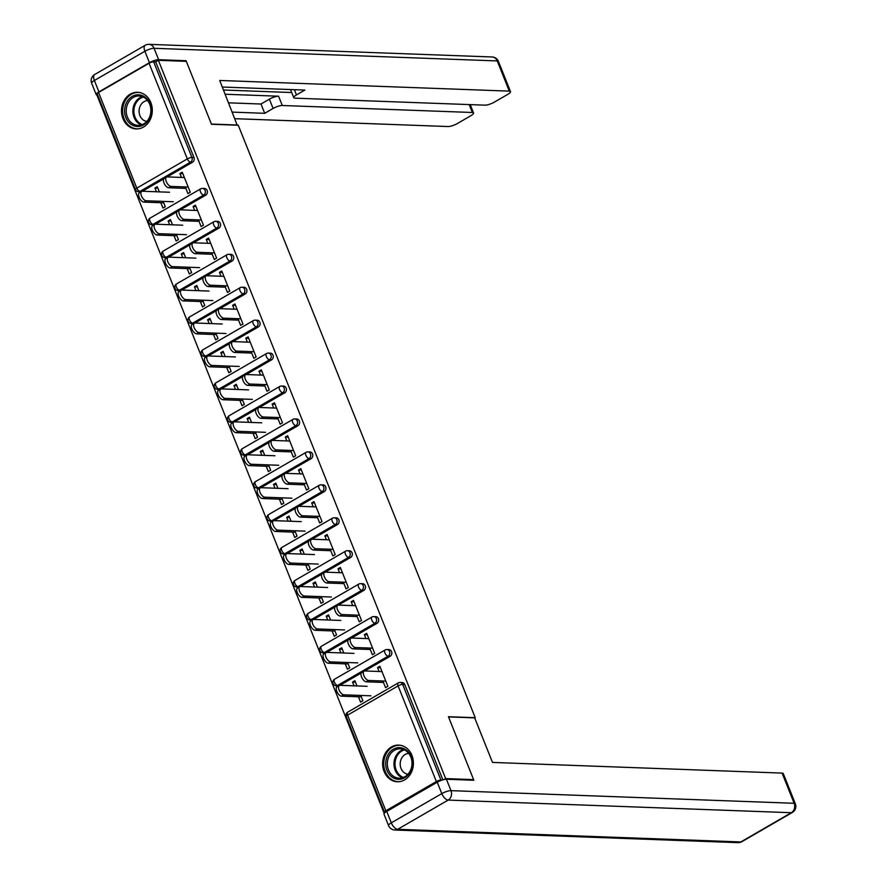 <?xml version="1.0" encoding="UTF-8"?>
<svg xmlns="http://www.w3.org/2000/svg" width="887" height="887" viewBox="0 0 887 887"><rect width="100%" height="100%" fill="white"/><g stroke="black" fill="none" stroke-linecap="round" stroke-linejoin="round"><path stroke-width="1.33" d="M122.971 118.658A18.339 15.401 -87.9 0 0 136.221 128.925A18.339 15.401 -87.9 0 0 150.823 102.548A18.339 15.401 -87.9 0 0 137.574 92.281A18.339 15.401 -87.9 0 0 122.971 118.658M384.093 771.49A18.339 15.401 -87.9 0 0 397.332 781.757A18.339 15.401 -87.9 0 0 411.934 755.38A18.339 15.401 -87.9 0 0 398.684 745.113A18.339 15.401 -87.9 0 0 384.093 771.49M97.792 95.364L97.149 95.729L384.204 813.423M98.557 92.492L136.809 188.133A3.526 0.898 -21.8 0 0 135.445 189.519L97.193 93.867A3.526 0.898 -21.8 0 1 98.557 92.492L149.06 63.265A3.526 0.898 -21.8 0 1 153.651 61.791L155.691 61.868L158.374 60.316L186.314 61.347L211.472 124.258L238.27 125.244L475.221 717.694L474.711 717.993M436.36 781.547L398.097 685.906A3.526 0.898 158.2 0 1 402.687 684.431A3.526 2.96 -87.9 0 0 400.148 682.458L402.188 682.524A3.526 2.96 92.1 0 1 404.738 684.509L402.687 684.431L440.95 780.072A3.526 0.898 158.2 0 0 436.36 781.547L385.845 810.773A3.526 0.898 158.2 0 0 384.481 812.148A3.526 0.898 158.2 0 0 385.08 812.392L385.257 812.403M404.738 684.509L442.868 779.839M440.95 780.072L441.992 780.116M475.221 717.694L448.434 716.707L473.603 779.629L472.594 780.216M473.603 779.629L445.662 778.598L444.043 779.54M158.374 60.316L445.662 778.598M380.434 667.711L377.54 667.612L379.858 666.27L387.874 686.327L385.557 687.669L382.885 680.994M360.754 695.441L362.894 700.785L360.565 702.127L358.437 696.783M356.962 685.939L354.867 680.717L352.549 682.07L355.443 682.17M377.54 667.612L379.093 671.492M352.549 682.07L354.057 685.839M154.271 224.71A3.526 2.96 92.1 0 1 153.806 224.744L151.766 224.666A3.526 2.96 -87.9 0 0 153.163 224.311L154.859 224.367A5.289 2.539 60 0 0 154.937 229.545A5.289 2.539 60 0 0 159.405 233.702L186.514 234.7M205.717 195.162L203.677 195.085A3.526 2.96 92.1 0 0 205.085 190.372A3.526 2.96 -87.9 0 0 202.535 188.399L204.575 188.476A3.526 2.96 92.1 0 1 207.126 190.45A3.526 2.96 92.1 0 1 205.717 195.162L180.327 209.853M176.868 211.849L155.513 224.2M155.691 61.868L193.954 157.509A3.526 2.96 92.1 0 1 192.534 162.221L167.155 176.912M163.685 178.919L142.341 191.259M141.088 191.78A3.526 2.96 92.1 0 1 140.634 191.803L138.594 191.725A3.526 2.96 -87.9 0 0 139.991 191.37L141.687 191.437A5.289 2.539 60 0 0 141.765 196.604A5.289 2.539 60 0 0 146.233 200.761L173.342 201.759M198.455 219.876L201.127 226.551L203.445 225.209L195.417 205.141L193.1 206.494L194.652 210.374M176.325 234.323L178.453 239.656L176.136 240.998L174.007 235.665M172.521 224.821L170.437 219.599L168.109 220.941L169.628 224.721M180.615 290.592A3.526 2.96 92.1 0 1 180.15 290.614L178.11 290.537A3.526 2.96 -87.9 0 0 179.507 290.182L181.214 290.249A5.289 2.539 60 0 0 181.292 295.415A5.289 2.539 60 0 0 185.749 299.573L212.858 300.571M232.061 261.033L230.021 260.966A3.526 2.96 92.1 0 0 231.429 256.243A3.526 2.96 -87.9 0 0 228.879 254.27L230.919 254.347A3.526 2.96 92.1 0 1 233.469 256.321A3.526 2.96 92.1 0 1 232.061 261.033L206.671 275.724M203.212 277.731L181.868 290.071M224.799 285.747L227.471 292.422L229.788 291.08L221.772 271.023L219.444 272.364L221.007 276.245M202.668 300.205L204.808 305.538L202.48 306.88L200.351 301.547M198.865 290.703L196.781 285.481L194.464 286.823L195.972 290.592M206.959 356.463A3.526 2.96 92.1 0 1 206.505 356.485L204.465 356.419A3.526 2.96 -87.9 0 0 205.862 356.053L207.558 356.119A5.289 2.539 60 0 0 207.636 361.286A5.289 2.539 60 0 0 212.104 365.455L239.213 366.453M258.405 326.915L256.365 326.837A3.526 2.96 92.1 0 0 257.773 322.125A3.526 2.96 -87.9 0 0 255.234 320.14L257.274 320.218A3.526 2.96 92.1 0 1 259.824 322.192A3.526 2.96 92.1 0 1 258.405 326.915L233.026 341.595M229.556 343.602L208.212 355.953M251.154 351.629L253.815 358.293L256.143 356.951L248.116 336.894L245.799 338.235L247.351 342.127M229.023 366.076L231.152 371.409L228.835 372.751L226.695 367.418M225.22 356.574L223.125 351.352L220.808 352.693L222.315 356.463M233.314 422.334A3.526 2.96 92.1 0 1 232.849 422.367L230.808 422.29A3.526 2.96 -87.9 0 0 232.206 421.935L233.902 421.99A5.289 2.539 60 0 0 233.98 427.168A5.289 2.539 60 0 0 238.448 431.326L265.557 432.324M284.76 392.786L282.72 392.708A3.526 2.96 92.1 0 0 284.128 387.996A3.526 2.96 -87.9 0 0 281.578 386.022L283.618 386.089A3.526 2.96 92.1 0 1 286.168 388.074A3.526 2.96 92.1 0 1 284.76 392.786L259.37 407.477M255.911 409.472L234.556 421.824M277.498 417.5L280.17 424.174L282.487 422.822L274.46 402.765L272.143 404.106L273.695 407.998M255.367 431.947L257.496 437.28L255.179 438.621L253.05 433.288M251.564 422.445L249.48 417.223L247.151 418.564L248.67 422.345M259.658 488.216A3.526 2.96 92.1 0 1 259.192 488.238L257.152 488.16A3.526 2.96 -87.9 0 0 258.549 487.806L260.257 487.872M311.104 458.657L309.064 458.579A3.526 2.96 92.1 0 0 310.472 453.867A3.526 2.96 -87.9 0 0 307.922 451.893L309.962 451.971A3.526 2.96 92.1 0 1 312.512 453.944A3.526 2.96 92.1 0 1 311.104 458.657L285.714 473.348M282.254 475.354L260.911 487.695M303.842 483.371L306.514 490.045L308.831 488.704L300.815 468.646L298.487 469.988L300.05 473.869M281.711 497.818L283.851 503.162L281.523 504.503L279.394 499.17M277.908 488.327L275.824 483.105L273.506 484.446L275.014 488.216M286.002 554.087A3.526 2.96 92.1 0 1 285.547 554.109L283.507 554.031A3.526 2.96 -87.9 0 0 284.904 553.676L286.601 553.743A5.289 2.539 60 0 0 286.678 558.91A5.289 2.539 60 0 0 291.147 563.079L318.256 564.077M337.448 524.539L335.408 524.461A3.526 2.96 92.1 0 0 336.827 519.738A3.526 2.96 -87.9 0 0 334.277 517.764L336.317 517.842A3.526 2.96 92.1 0 1 338.867 519.815A3.526 2.96 92.1 0 1 337.448 524.539L312.069 539.218M308.598 541.225L287.255 553.577M330.197 549.241L332.858 555.916L335.186 554.575L327.159 534.517L324.842 535.859L326.394 539.751M308.066 563.7L310.195 569.033L307.878 570.374L305.738 565.041M304.263 554.198L302.168 548.975L299.85 550.317L301.358 554.087M312.357 619.958A3.526 2.96 92.1 0 1 311.891 619.991L309.851 619.913A3.526 2.96 -87.9 0 0 311.248 619.558L312.945 619.614A5.289 2.539 60 0 0 313.033 624.792A5.289 2.539 60 0 0 317.491 628.95L344.599 629.947M363.803 590.409L361.763 590.332A3.526 2.96 92.1 0 0 363.171 585.62A3.526 2.96 -87.9 0 0 360.621 583.646L362.661 583.713A3.526 2.96 92.1 0 1 365.211 585.697A3.526 2.96 92.1 0 1 363.803 590.409L338.413 605.089M334.953 607.096L313.61 619.448M356.541 615.123L359.213 621.787L361.53 620.445L353.503 600.388L351.185 601.73L352.738 605.621M334.41 629.57L336.539 634.904L334.222 636.245L332.093 630.912M330.607 620.068L328.523 614.846L326.205 616.188L327.713 619.969M338.701 685.839A3.526 2.96 92.1 0 1 338.246 685.862L336.195 685.784A3.526 2.96 -87.9 0 0 337.592 685.429L339.3 685.496A5.289 2.539 60 0 0 339.377 690.663A5.289 2.539 60 0 0 343.834 694.82L370.943 695.818M390.147 656.28L388.107 656.203A3.526 2.96 92.1 0 0 389.515 651.49A3.526 2.96 -87.9 0 0 386.965 649.517L389.016 649.594A3.526 2.96 92.1 0 1 391.555 651.568A3.526 2.96 92.1 0 1 390.147 656.28L364.757 670.971M361.297 672.978L339.954 685.318M347.582 662.511L349.722 667.844L347.394 669.186L345.265 663.853M343.779 653.009L341.695 647.787L339.377 649.129L340.885 652.899M369.713 648.053L372.385 654.728L374.702 653.386L366.686 633.329L364.357 634.671L365.921 638.551M325.529 652.899A3.526 2.96 92.1 0 1 325.063 652.921L323.023 652.843A3.526 2.96 -87.9 0 0 324.42 652.488L326.117 652.555A5.289 2.539 60 0 0 326.205 657.722A5.289 2.539 60 0 0 330.663 661.89L357.771 662.888M376.975 623.35L374.935 623.273A3.526 2.96 92.1 0 0 376.343 618.549A3.526 2.96 -87.9 0 0 373.793 616.576L375.833 616.653A3.526 2.96 92.1 0 1 378.383 618.627A3.526 2.96 92.1 0 1 376.975 623.35L351.585 638.03M348.125 640.037L326.782 652.388M321.238 596.629L323.367 601.974L321.05 603.315L318.91 597.982M317.435 587.139L315.351 581.905L313.022 583.258L314.53 587.028M343.369 582.182L346.041 588.857L348.358 587.516L340.331 567.458L338.014 568.8L339.566 572.68M299.185 587.028A3.526 2.96 92.1 0 1 298.719 587.05L296.679 586.972A3.526 2.96 -87.9 0 0 298.076 586.617L299.773 586.684A5.289 2.539 60 0 0 299.85 591.851A5.289 2.539 60 0 0 304.319 596.009L331.428 597.006M350.631 557.468L348.58 557.391A3.526 2.96 92.1 0 0 349.999 552.679A3.526 2.96 -87.9 0 0 347.449 550.705L349.489 550.783A3.526 2.96 92.1 0 1 352.039 552.756A3.526 2.96 92.1 0 1 350.631 557.468L325.241 572.159M321.781 574.166L300.427 586.507M294.883 530.759L297.023 536.092L294.706 537.433L292.566 532.1M291.091 521.257L288.996 516.034L286.678 517.376L288.186 521.157M317.025 516.312L319.686 522.986L322.014 521.634L313.987 501.576L311.67 502.918L313.222 506.81M272.83 521.146A3.526 2.96 92.1 0 1 272.376 521.179L270.335 521.101A3.526 2.96 -87.9 0 0 271.721 520.747L273.429 520.802M324.276 491.598L322.236 491.52A3.526 2.96 92.1 0 0 323.644 486.808A3.526 2.96 -87.9 0 0 321.105 484.834L323.145 484.901A3.526 2.96 92.1 0 1 325.684 486.885A3.526 2.96 92.1 0 1 324.276 491.598L298.897 506.277M295.426 508.284L274.083 520.636M268.539 464.888L270.668 470.221L268.351 471.562L266.222 466.229M264.736 455.386L262.652 450.164L260.334 451.505L261.842 455.275M290.67 450.43L293.342 457.104L295.659 455.763L287.643 435.705L285.315 437.047L286.867 440.939M246.486 455.275A3.526 2.96 92.1 0 1 246.021 455.297L243.98 455.219A3.526 2.96 -87.9 0 0 245.377 454.865L247.074 454.931A5.289 2.539 60 0 0 247.163 460.098A5.289 2.539 60 0 0 251.62 464.267L278.729 465.265M297.932 425.727L295.892 425.649A3.526 2.96 92.1 0 0 297.3 420.926A3.526 2.96 -87.9 0 0 294.75 418.952L296.79 419.03A3.526 2.96 92.1 0 1 299.34 421.003A3.526 2.96 92.1 0 1 297.932 425.727L272.542 440.407M269.083 442.413L247.739 454.765M242.195 399.017L244.324 404.35L242.007 405.692L239.867 400.359M238.392 389.515L236.308 384.293L233.98 385.634L235.487 389.404M264.326 384.559L266.998 391.234L269.315 389.892L261.288 369.835L258.971 371.176L260.523 375.057M220.131 389.404A3.526 2.96 92.1 0 1 219.677 389.426L217.637 389.349A3.526 2.96 -87.9 0 0 219.034 388.994L220.73 389.06M271.588 359.845L269.537 359.778A3.526 2.96 92.1 0 0 270.956 355.055A3.526 2.96 -87.9 0 0 268.406 353.081L270.446 353.159A3.526 2.96 92.1 0 1 272.996 355.133A3.526 2.96 92.1 0 1 271.588 359.845L246.198 374.536M242.728 376.543L221.384 388.883M215.84 333.135L217.98 338.468L215.652 339.81L213.523 334.477M212.048 323.633L209.953 318.411L207.636 319.752L209.144 323.533M237.971 318.688L240.643 325.363L242.96 324.021L234.944 303.953L232.627 305.305L234.179 309.186M193.787 323.522A3.526 2.96 92.1 0 1 193.333 323.555L191.282 323.478A3.526 2.96 -87.9 0 0 192.679 323.123L194.386 323.178A5.289 2.539 60 0 0 194.464 328.356A5.289 2.539 60 0 0 198.921 332.514L226.03 333.512M245.233 293.974L243.193 293.896A3.526 2.96 92.1 0 0 244.601 289.184A3.526 2.96 -87.9 0 0 242.062 287.211L244.102 287.288A3.526 2.96 92.1 0 1 246.641 289.262A3.526 2.96 92.1 0 1 245.233 293.974L219.854 308.665M216.384 310.661L195.04 323.012M189.496 267.264L191.625 272.597L189.308 273.939L187.179 268.606M185.693 257.762L183.609 252.54L181.292 253.882L182.8 257.651M211.627 252.817L214.299 259.481L216.616 258.139L208.6 238.082L206.272 239.423L207.824 243.315M167.443 257.651A3.526 2.96 92.1 0 1 166.978 257.673L164.938 257.607A3.526 2.96 -87.9 0 0 166.335 257.241L168.031 257.308A5.289 2.539 60 0 0 168.12 262.474A5.289 2.539 60 0 0 172.577 266.643L199.686 267.641M218.889 228.103L216.849 228.026A3.526 2.96 92.1 0 0 218.257 223.313A3.526 2.96 -87.9 0 0 215.707 221.329L217.747 221.406A3.526 2.96 92.1 0 1 220.298 223.38A3.526 2.96 92.1 0 1 218.889 228.103L193.499 242.783M190.04 244.79L168.696 257.141M163.153 201.393L165.281 206.726L162.964 208.068L160.824 202.735M159.35 191.891L157.254 186.669L154.937 188.011L156.445 191.78M185.283 186.935L187.944 193.61L190.273 192.268L182.245 172.211L179.928 173.553L181.48 177.433M364.357 634.671L367.262 634.782M339.377 649.129L342.271 649.229M351.185 601.73L354.09 601.841M326.205 616.188L329.099 616.299M338.014 568.8L340.918 568.9M313.022 583.258L315.927 583.358M324.842 535.859L327.735 535.97M299.85 550.317L302.755 550.428M311.67 502.918L314.563 503.029M286.678 517.376L289.583 517.487M298.487 469.988L301.392 470.088M273.506 484.446L276.4 484.546M285.315 437.047L288.22 437.158M260.334 451.505L263.228 451.616M272.143 404.106L275.048 404.217M247.151 418.564L250.056 418.675M258.971 371.176L261.865 371.276M233.98 385.634L236.884 385.734M245.799 338.235L248.693 338.346M220.808 352.693L223.712 352.804M232.627 305.305L235.521 305.405M207.636 319.752L210.529 319.863M219.444 272.364L222.349 272.464M194.464 286.823L197.357 286.922M206.272 239.423L209.177 239.534M181.292 253.882L184.186 253.992M193.1 206.494L196.005 206.593M168.109 220.941L171.014 221.051M179.928 173.553L182.822 173.664M154.937 188.011L157.842 188.111M381.987 671.603L364.845 670.971A5.289 2.539 60 0 0 364.102 671.137A5.289 2.539 60 0 0 364.18 676.315A5.289 2.539 60 0 0 368.648 680.473L366.331 681.815A5.289 2.539 -120 0 1 361.863 677.657A5.289 2.539 -120 0 1 361.774 672.479L364.102 671.137M383.472 682.447L366.331 681.815M385.79 681.105L368.648 680.473M343.834 694.82L341.517 696.162A5.289 2.539 -120 0 1 337.06 692.004A5.289 2.539 -120 0 1 336.971 686.837L339.289 685.496A5.289 2.539 60 0 1 340.043 685.318L367.151 686.316M341.517 696.162L361.342 696.894M412.311 764.561A15.866 13.327 92.1 0 1 397.941 779.296A15.866 13.327 92.1 0 1 385.745 762.388A15.866 13.327 92.1 0 1 400.115 747.641A15.866 13.327 92.1 0 1 412.311 764.561M387.375 762.487A14.691 12.34 -87.9 0 0 399.128 778.176A14.691 12.34 -87.9 0 0 411.967 764.505A14.691 12.34 -87.9 0 0 400.214 748.816A14.691 12.34 -87.9 0 0 387.375 762.487M408.73 753.385A10.456 8.781 -87.9 0 0 400.225 763.119A10.456 8.781 -87.9 0 0 407.965 774.24M400.669 745.335A18.217 15.301 -87.9 0 0 399.704 745.268A18.217 15.301 -87.9 0 0 383.783 762.221A18.217 15.301 -87.9 0 0 398.363 781.68A18.217 15.301 -87.9 0 0 399.338 781.68M145.501 97.481A15.866 13.327 92.1 0 1 148.883 119.501A15.866 13.327 92.1 0 1 130.334 123.803A15.866 13.327 92.1 0 1 126.952 101.783A15.866 13.327 92.1 0 1 145.501 97.481M131.531 122.849A14.691 12.34 -87.9 0 0 138.017 125.344A14.691 12.34 -87.9 0 0 150.247 115.166A14.691 12.34 -87.9 0 0 145.579 98.479A14.691 12.34 -87.9 0 0 139.093 95.984A14.691 12.34 -87.9 0 0 126.863 106.163A14.691 12.34 -87.9 0 0 131.531 122.849M147.619 100.564A10.456 8.781 -87.9 0 0 139.447 108.159A10.456 8.781 -87.9 0 0 142.874 119.69A10.456 8.781 -87.9 0 0 146.854 121.408M139.558 92.503A18.217 15.301 -87.9 0 0 138.583 92.436A18.217 15.301 -87.9 0 0 123.415 105.054A18.217 15.301 -87.9 0 0 129.214 125.754A18.217 15.301 -87.9 0 0 137.252 128.848A18.217 15.301 -87.9 0 0 138.217 128.848M437.247 782.212L386.732 811.428L391.3 822.826L441.804 793.61L437.247 782.212A7.052 1.785 -21.8 0 1 446.427 779.252L473.858 780.261L448.523 716.918L474.678 717.882L492.496 762.432L782.079 773.087A7.052 1.785 -21.8 0 1 783.265 773.575L795.34 803.766A7.052 1.785 158.2 0 0 794.153 803.289L782.079 773.087M388.573 825.586A7.052 7.052 0 0 0 394.859 830.021A7.052 5.921 -87.9 0 0 397.653 829.301L740.822 841.94L791.326 812.714L448.168 800.085L397.653 829.301A7.052 3.382 60 0 1 391.3 822.826A7.052 1.785 158.2 0 0 388.573 825.586L384.016 814.188A7.052 1.785 -21.8 0 1 386.732 811.428M237.206 125.211L219.721 80.462L509.304 91.128L497.23 60.926L154.072 48.297L158.629 59.706L186.059 60.715L211.394 124.047L237.539 125.012M225.231 94.244L278.562 96.206L282.288 105.498L472.361 112.494L469.201 104.588M282.288 105.498A7.052 1.785 158.2 0 0 273.096 108.458L269.382 99.167A7.052 1.785 -21.8 0 1 278.562 96.206M232.383 112.117L264.714 113.314L273.096 108.458M235.011 118.692L448.09 126.542A7.052 1.785 158.2 0 0 457.271 123.581L470.831 115.731A7.052 1.785 158.2 0 0 473.558 112.971A7.052 1.785 158.2 0 0 472.361 112.494M98.934 91.882L149.448 62.655L144.891 51.258L94.377 80.473L98.934 91.882A7.052 1.785 158.2 0 0 96.217 94.643A7.052 1.785 158.2 0 0 97.415 95.12L97.692 95.131M294.384 89.687L296.48 94.931A7.052 1.785 158.2 0 0 293.763 97.692A7.052 1.785 158.2 0 0 294.95 98.169L485.034 105.165A7.052 1.785 158.2 0 0 494.214 102.205L507.774 94.366A7.052 1.785 158.2 0 0 510.502 91.605A7.052 1.785 158.2 0 0 509.304 91.128M296.48 94.931L304.873 90.075L222.36 87.037M185.039 61.303L186.059 60.715M158.629 59.706A7.052 1.785 158.2 0 0 149.448 62.655M223.546 90.019L291.701 92.536M228.669 102.825L261 104.023L269.382 99.167M261 104.023L264.714 113.314M368.815 638.662L351.673 638.03A5.289 2.539 60 0 0 350.919 638.208A5.289 2.539 60 0 0 351.008 643.374A5.289 2.539 60 0 0 355.476 647.532L353.148 648.874A5.289 2.539 -120 0 1 348.691 644.716A5.289 2.539 -120 0 1 348.602 639.549L350.919 638.208M370.3 649.506L353.148 648.874M372.618 648.164L355.476 647.532M355.643 605.721L338.501 605.1A5.289 2.539 60 0 0 337.747 605.267A5.289 2.539 60 0 0 337.836 610.433A5.289 2.539 60 0 0 342.304 614.591L339.976 615.944A5.289 2.539 -120 0 1 335.519 611.775A5.289 2.539 -120 0 1 335.43 606.608L337.747 605.267M357.117 616.565L339.976 615.944M359.446 615.223L342.304 614.591M342.471 572.791L325.329 572.159A5.289 2.539 60 0 0 324.575 572.326A5.289 2.539 60 0 0 324.664 577.504A5.289 2.539 60 0 0 329.121 581.661L326.804 583.003A5.289 2.539 -120 0 1 322.347 578.845A5.289 2.539 -120 0 1 322.258 573.678L324.575 572.326M343.945 583.635L326.804 583.003M346.263 582.293L329.121 581.661M329.299 539.85L312.146 539.218A5.289 2.539 60 0 0 311.404 539.396A5.289 2.539 60 0 0 311.492 544.563A5.289 2.539 60 0 0 315.949 548.72L313.632 550.062A5.289 2.539 -120 0 1 309.164 545.904A5.289 2.539 -120 0 1 309.086 540.737L311.404 539.396M330.773 550.694L313.632 550.062M333.091 549.352L315.949 548.72M316.116 506.909L298.974 506.289A5.289 2.539 60 0 0 298.232 506.455A5.289 2.539 60 0 0 298.32 511.622A5.289 2.539 60 0 0 302.777 515.79L300.46 517.132A5.289 2.539 -120 0 1 295.992 512.963A5.289 2.539 -120 0 1 295.914 507.796L298.232 506.455M317.601 517.753L300.46 517.132M319.919 516.411L302.777 515.79M330.663 661.89L328.345 663.232A5.289 2.539 -120 0 1 323.877 659.063A5.289 2.539 -120 0 1 323.799 653.896L326.117 652.555A5.289 2.539 60 0 1 326.859 652.388L353.968 653.386M328.345 663.232L348.159 663.953M317.491 628.95L315.173 630.291A5.289 2.539 -120 0 1 310.705 626.133A5.289 2.539 -120 0 1 310.616 620.967L312.945 619.625A5.289 2.539 60 0 1 313.688 619.448L340.796 620.445M315.173 630.291L334.987 631.023M304.319 596.009L302.001 597.35A5.289 2.539 -120 0 1 297.533 593.192A5.289 2.539 -120 0 1 297.444 588.026L299.773 586.684A5.289 2.539 60 0 1 300.516 586.507L327.625 587.504M302.001 597.35L321.815 598.082M291.147 563.079L288.818 564.42A5.289 2.539 -120 0 1 284.361 560.251A5.289 2.539 -120 0 1 284.272 555.085L286.59 553.743A5.289 2.539 60 0 1 287.344 553.577L314.453 554.575M288.818 564.42L308.643 565.141M277.964 530.138L275.646 531.479A5.289 2.539 -120 0 1 271.189 527.322A5.289 2.539 -120 0 1 271.1 522.155L273.418 520.813A5.289 2.539 60 0 0 273.506 525.98A5.289 2.539 60 0 0 277.964 530.138L305.073 531.136M301.281 521.634L274.172 520.636A5.289 2.539 60 0 0 273.418 520.813M275.646 531.479L295.471 532.211M302.944 473.98L285.802 473.348A5.289 2.539 60 0 0 285.06 473.514A5.289 2.539 60 0 0 285.137 478.692A5.289 2.539 60 0 0 289.605 482.85L287.288 484.191A5.289 2.539 -120 0 1 282.82 480.033A5.289 2.539 -120 0 1 282.731 474.867L285.06 473.514M304.429 484.823L287.288 484.191M306.747 483.482L289.605 482.85M264.792 497.197L262.474 498.538A5.289 2.539 -120 0 1 258.017 494.381A5.289 2.539 -120 0 1 257.929 489.214L260.246 487.872A5.289 2.539 60 0 0 260.334 493.039A5.289 2.539 60 0 0 264.792 497.197L291.901 498.195M288.098 488.693L261 487.695A5.289 2.539 60 0 0 260.246 487.872M262.474 498.538L282.288 499.27M289.772 441.039L272.631 440.407A5.289 2.539 60 0 0 271.877 440.584A5.289 2.539 60 0 0 271.965 445.751A5.289 2.539 60 0 0 276.434 449.909L274.105 451.25A5.289 2.539 -120 0 1 269.648 447.092A5.289 2.539 -120 0 1 269.559 441.926L271.877 440.584M291.246 451.882L274.105 451.25M293.575 450.541L276.434 449.909M251.62 464.267L249.302 465.608A5.289 2.539 -120 0 1 244.834 461.44A5.289 2.539 -120 0 1 244.757 456.273L247.074 454.931A5.289 2.539 60 0 1 247.817 454.765L274.926 455.763M249.302 465.608L269.116 466.34M276.6 408.109L259.459 407.477A5.289 2.539 60 0 0 258.705 407.643A5.289 2.539 60 0 0 258.793 412.81A5.289 2.539 60 0 0 263.251 416.979L260.933 418.32A5.289 2.539 -120 0 1 256.476 414.151A5.289 2.539 -120 0 1 256.387 408.985L258.705 407.643M278.075 418.952L260.933 418.32M280.403 417.6L263.251 416.979M238.448 431.326L236.13 432.668A5.289 2.539 -120 0 1 231.662 428.51A5.289 2.539 -120 0 1 231.574 423.343L233.902 422.001A5.289 2.539 60 0 1 234.645 421.824L261.754 422.822M236.13 432.668L255.944 433.399M263.428 375.168L246.287 374.536A5.289 2.539 60 0 0 245.533 374.702A5.289 2.539 60 0 0 245.621 379.88A5.289 2.539 60 0 0 250.079 384.038L247.761 385.379A5.289 2.539 -120 0 1 243.304 381.222A5.289 2.539 -120 0 1 243.215 376.055L245.533 374.702M264.903 386.011L247.761 385.379M267.22 384.67L250.079 384.038M225.276 398.385L222.947 399.727A5.289 2.539 -120 0 1 218.49 395.569A5.289 2.539 -120 0 1 218.402 390.402L220.719 389.06A5.289 2.539 60 0 0 220.808 394.227A5.289 2.539 60 0 0 225.276 398.385L252.385 399.383M248.582 389.881L221.473 388.883A5.289 2.539 60 0 0 220.719 389.06M222.947 399.727L242.772 400.458M250.245 342.227L233.104 341.595A5.289 2.539 60 0 0 232.361 341.772A5.289 2.539 60 0 0 232.449 346.939A5.289 2.539 60 0 0 236.907 351.097L234.589 352.438A5.289 2.539 -120 0 1 230.121 348.281A5.289 2.539 -120 0 1 230.043 343.114L232.361 341.772M251.731 353.07L234.589 352.438M254.048 351.729L236.907 351.097M212.104 365.455L209.775 366.797A5.289 2.539 -120 0 1 205.318 362.628A5.289 2.539 -120 0 1 205.23 357.461L207.547 356.119A5.289 2.539 60 0 1 208.301 355.953L235.41 356.951M209.775 366.797L229.6 367.528M237.073 309.297L219.932 308.665A5.289 2.539 60 0 0 219.189 308.831A5.289 2.539 60 0 0 219.277 313.998A5.289 2.539 60 0 0 223.735 318.167L221.417 319.508A5.289 2.539 -120 0 1 216.949 315.34A5.289 2.539 -120 0 1 216.86 310.173L219.189 308.831M238.559 320.14L221.417 319.508M240.876 318.788L223.735 318.167M198.921 332.514L196.604 333.856A5.289 2.539 -120 0 1 192.146 329.698A5.289 2.539 -120 0 1 192.058 324.531L194.375 323.19A5.289 2.539 60 0 1 195.129 323.012L222.238 324.01M196.604 333.856L216.428 334.587M223.901 276.356L206.76 275.724A5.289 2.539 60 0 0 206.017 275.901A5.289 2.539 60 0 0 206.094 281.068A5.289 2.539 60 0 0 210.563 285.226L208.245 286.568A5.289 2.539 -120 0 1 203.777 282.41A5.289 2.539 -120 0 1 203.688 277.243L206.017 275.901M225.387 287.2L208.245 286.568M227.704 285.858L210.563 285.226M185.749 299.573L183.432 300.915A5.289 2.539 -120 0 1 178.963 296.757A5.289 2.539 -120 0 1 178.886 291.59L181.203 290.249A5.289 2.539 60 0 1 181.946 290.071L209.055 291.069M183.432 300.915L203.245 301.647M210.729 243.415L193.588 242.783A5.289 2.539 60 0 0 192.834 242.96A5.289 2.539 60 0 0 192.922 248.127A5.289 2.539 60 0 0 197.391 252.285L195.062 253.627A5.289 2.539 -120 0 1 190.605 249.469A5.289 2.539 -120 0 1 190.517 244.302L192.834 242.96M212.204 254.259L195.062 253.627M214.532 252.917L197.391 252.285M172.577 266.643L170.26 267.985A5.289 2.539 -120 0 1 165.791 263.816A5.289 2.539 -120 0 1 165.714 258.649L168.031 257.308A5.289 2.539 60 0 1 168.774 257.141L195.883 258.139M170.26 267.985L190.073 268.717M197.557 210.485L180.416 209.853A5.289 2.539 60 0 0 179.662 210.019A5.289 2.539 60 0 0 179.751 215.186A5.289 2.539 60 0 0 184.208 219.355L181.89 220.697A5.289 2.539 -120 0 1 177.433 216.528A5.289 2.539 -120 0 1 177.345 211.361L179.662 210.019M199.032 221.329L181.89 220.697M201.349 219.976L184.208 219.355M159.405 233.702L157.088 235.044A5.289 2.539 -120 0 1 152.619 230.886A5.289 2.539 -120 0 1 152.531 225.719L154.859 224.378A5.289 2.539 60 0 1 155.602 224.2L182.711 225.198M157.088 235.044L176.901 235.776M184.385 177.544L167.244 176.912A5.289 2.539 60 0 0 166.49 177.09A5.289 2.539 60 0 0 166.579 182.256A5.289 2.539 60 0 0 171.036 186.414L168.718 187.756A5.289 2.539 -120 0 1 164.261 183.598A5.289 2.539 -120 0 1 164.173 178.431L166.49 177.09M185.86 188.388L168.718 187.756M188.177 187.046L171.036 186.414M146.233 200.761L143.905 202.103A5.289 2.539 -120 0 1 139.447 197.945A5.289 2.539 -120 0 1 139.359 192.778L141.676 191.437A5.289 2.539 60 0 1 142.43 191.259L169.539 192.257M143.905 202.103L163.729 202.835M400.148 682.458A3.526 3.526 0 0 0 398.252 682.923A3.526 1.696 -120 0 0 398.097 685.906L347.593 715.133L385.845 810.773M398.252 682.923L347.737 712.15A3.526 1.696 -120 0 0 347.593 715.133A3.526 0.898 158.2 0 0 346.229 716.508L384.481 812.148M192.534 162.221L190.494 162.155L139.991 191.37A3.526 1.696 60 0 1 136.809 188.133L187.323 158.917L149.06 63.265M153.651 61.791L191.914 157.431L193.954 157.509M187.323 158.917A3.526 0.898 -21.8 0 1 191.914 157.431A3.526 2.96 92.1 0 1 190.494 162.155A3.526 1.696 60 0 1 187.323 158.917M386.965 649.517A3.526 3.526 0 0 0 385.08 649.994A3.526 1.696 -120 0 0 384.925 652.965A3.526 1.696 60 0 0 388.107 656.203L337.592 685.429A3.526 1.696 60 0 1 334.421 682.192A3.526 1.696 -120 0 1 334.565 679.209A3.526 3.526 0 0 0 336.195 685.784M373.793 616.576A3.526 3.526 0 0 0 371.897 617.053A3.526 1.696 -120 0 0 371.753 620.035A3.526 1.696 60 0 0 374.935 623.273L324.42 652.488A3.526 1.696 60 0 1 321.238 649.251A3.526 1.696 -120 0 1 321.393 646.268A3.526 3.526 0 0 0 323.023 652.843M360.621 583.646A3.526 3.526 0 0 0 358.725 584.112A3.526 1.696 -120 0 0 358.581 587.094A3.526 1.696 60 0 0 361.763 590.332L311.248 619.558A3.526 1.696 60 0 1 308.066 616.321A3.526 1.696 -120 0 1 308.221 613.338A3.526 3.526 0 0 0 309.851 619.913M347.449 550.705A3.526 3.526 0 0 0 345.553 551.182A3.526 1.696 -120 0 0 345.409 554.153A3.526 1.696 60 0 0 348.58 557.391L298.076 586.617A3.526 1.696 60 0 1 294.894 583.38A3.526 1.696 -120 0 1 295.038 580.397A3.526 3.526 0 0 0 296.679 586.972M334.277 517.764A3.526 3.526 0 0 0 332.381 518.241A3.526 1.696 -120 0 0 332.226 521.223A3.526 1.696 60 0 0 335.408 524.461L284.904 553.676A3.526 1.696 60 0 1 281.722 550.439A3.526 1.696 -120 0 1 281.866 547.456A3.526 3.526 0 0 0 283.507 554.031M321.105 484.834A3.526 3.526 0 0 0 319.209 485.3A3.526 1.696 -120 0 0 319.054 488.282A3.526 1.696 60 0 0 322.236 491.52L271.721 520.747A3.526 1.696 60 0 1 268.55 517.509A3.526 1.696 -120 0 1 268.694 514.527A3.526 3.526 0 0 0 270.335 521.101M307.922 451.893A3.526 3.526 0 0 0 306.026 452.37A3.526 1.696 -120 0 0 305.882 455.341A3.526 1.696 60 0 0 309.064 458.579L258.549 487.806A3.526 1.696 60 0 1 255.367 484.568A3.526 1.696 -120 0 1 255.523 481.586A3.526 3.526 0 0 0 257.152 488.16M294.75 418.952A3.526 3.526 0 0 0 292.854 419.429A3.526 1.696 -120 0 0 292.71 422.412A3.526 1.696 60 0 0 295.892 425.649L245.377 454.865A3.526 1.696 60 0 1 242.195 451.627A3.526 1.696 -120 0 1 242.351 448.645A3.526 3.526 0 0 0 243.98 455.219M281.578 386.022A3.526 3.526 0 0 0 279.682 386.488A3.526 1.696 -120 0 0 279.538 389.471A3.526 1.696 60 0 0 282.72 392.708L232.206 421.935A3.526 1.696 60 0 1 229.023 418.697A3.526 1.696 -120 0 1 229.168 415.715A3.526 3.526 0 0 0 230.808 422.29M268.406 353.081A3.526 3.526 0 0 0 266.51 353.558A3.526 1.696 -120 0 0 266.366 356.541A3.526 1.696 60 0 0 269.537 359.778L219.034 388.994A3.526 1.696 60 0 1 215.851 385.756A3.526 1.696 -120 0 1 215.996 382.774A3.526 3.526 0 0 0 217.637 389.349M255.234 320.14A3.526 3.526 0 0 0 253.338 320.617A3.526 1.696 -120 0 0 253.183 323.6A3.526 1.696 60 0 0 256.365 326.837L205.862 356.053A3.526 1.696 60 0 1 202.679 352.815A3.526 1.696 -120 0 1 202.824 349.833A3.526 3.526 0 0 0 204.465 356.419M242.062 287.211A3.526 3.526 0 0 0 240.166 287.676A3.526 1.696 -120 0 0 240.011 290.659A3.526 1.696 60 0 0 243.193 293.896L192.679 323.123A3.526 1.696 60 0 1 189.508 319.885A3.526 1.696 -120 0 1 189.652 316.903A3.526 3.526 0 0 0 191.282 323.478M228.879 254.27A3.526 3.526 0 0 0 226.983 254.746A3.526 1.696 -120 0 0 226.839 257.729A3.526 1.696 60 0 0 230.021 260.966L179.507 290.182A3.526 1.696 60 0 1 176.325 286.945A3.526 1.696 -120 0 1 176.48 283.962A3.526 3.526 0 0 0 178.11 290.537M215.707 221.329A3.526 3.526 0 0 0 213.811 221.805A3.526 1.696 -120 0 0 213.667 224.788A3.526 1.696 60 0 0 216.849 228.026L166.335 257.241A3.526 1.696 60 0 1 163.153 254.004A3.526 1.696 -120 0 1 163.308 251.021A3.526 3.526 0 0 0 164.938 257.607M202.535 188.399A3.526 3.526 0 0 0 200.639 188.864A3.526 1.696 -120 0 0 200.495 191.847A3.526 1.696 60 0 0 203.677 195.085L153.163 224.311A3.526 1.696 60 0 1 149.981 221.074A3.526 1.696 -120 0 1 150.125 218.091A3.526 3.526 0 0 0 151.766 224.666M402.476 777.755A14.691 12.34 92.1 0 1 394.016 762.731A14.691 12.34 92.1 0 1 403.518 749.482M404.483 749.903A14.214 11.93 -87.9 0 0 395.048 762.787A14.214 11.93 -87.9 0 0 403.474 777.411M141.355 124.923A14.691 12.34 92.1 0 1 138.184 123.093A14.691 12.34 92.1 0 1 133.083 108.347A14.691 12.34 92.1 0 1 142.397 96.65M143.372 97.071A14.214 11.93 -87.9 0 0 134.137 108.303A14.214 11.93 -87.9 0 0 139.037 122.716A14.214 11.93 -87.9 0 0 142.363 124.579M446.427 779.252L450.984 790.65L794.153 803.289A7.052 5.921 -87.9 0 1 791.326 812.714A7.052 3.382 60 0 0 792.324 812.481L741.82 841.708A7.052 3.382 -120 0 1 740.822 841.94A7.052 5.921 -87.9 0 1 738.028 842.65A7.052 7.052 0 0 0 741.82 841.708M450.984 790.65A7.052 1.785 158.2 0 0 441.804 793.61A7.052 3.382 -120 0 0 448.168 800.085A7.052 5.921 -87.9 0 0 450.984 790.65M498.427 61.414A7.052 7.052 0 0 0 492.141 56.979A7.052 5.921 -87.9 0 1 497.23 60.926A7.052 1.785 -21.8 0 1 498.427 61.414L510.502 91.605M91.66 83.234A7.052 1.785 -21.8 0 1 94.377 80.473A7.052 3.382 60 0 1 94.676 74.519A7.052 7.052 0 0 0 91.66 83.234L96.217 94.643M148.972 44.35A7.052 7.052 0 0 0 145.18 45.292A7.052 3.382 -120 0 0 144.891 51.258A7.052 1.785 -21.8 0 1 154.072 48.297A7.052 5.921 -87.9 0 0 148.972 44.35L492.141 56.979M347.737 712.15A3.526 3.526 0 0 0 346.229 716.508M385.08 649.994L334.565 679.209M371.897 617.053L321.393 646.268M358.725 584.112L308.221 613.338M345.553 551.182L295.038 580.397M332.381 518.241L281.866 547.456M319.209 485.3L268.694 514.527M306.026 452.37L255.523 481.586M292.854 419.429L242.351 448.645M279.682 386.488L229.168 415.715M266.51 353.558L215.996 382.774M253.338 320.617L202.824 349.833M240.166 287.676L189.652 316.903M226.983 254.746L176.48 283.962M213.811 221.805L163.308 251.021M200.639 188.864L150.125 218.091M135.445 189.519A3.526 3.526 0 0 0 138.594 191.725M399.704 745.268L400.425 745.291M398.363 781.68L399.083 781.702M138.583 92.436L139.303 92.459M137.252 128.848L137.962 128.87M792.324 812.481A7.052 7.052 0 0 0 795.34 803.766M394.859 830.021L738.028 842.65M94.676 74.519L145.18 45.292M293.763 97.692L290.504 89.554M473.558 112.971L470.21 104.622"/></g></svg>
